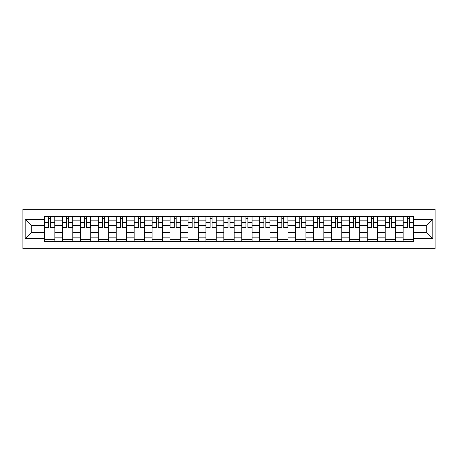 <?xml version="1.0" encoding="UTF-8"?>
<svg xmlns="http://www.w3.org/2000/svg" width="458" height="458" viewBox="0 0 458 458"><rect width="100%" height="100%" fill="white"/><g stroke="black" fill="none" stroke-linecap="round" stroke-linejoin="round"><path stroke-width="0.69" d="M22.9 248.711L435.1 248.711L435.1 209.289L22.9 209.289L22.9 248.711M62.443 241.355L62.443 220.149L54.857 220.149L54.857 241.355M54.857 220.149L54.857 216.645M62.443 220.149L62.443 216.645M72.788 216.645L72.788 241.355M80.373 241.355L80.373 216.645M90.718 216.645L90.718 241.355M98.304 241.355L98.304 216.645M108.649 216.645L108.649 241.355M116.235 241.355L116.235 216.645M126.58 216.645L126.58 241.355M134.171 241.355L134.171 216.645M144.516 216.645L144.516 241.355M152.102 241.355L152.102 216.645M162.447 216.645L162.447 241.355M170.032 241.355L170.032 216.645M180.378 216.645L180.378 241.355M187.963 241.355L187.963 216.645M198.308 216.645L198.308 241.355M205.894 241.355L205.894 216.645M216.239 216.645L216.239 241.355M223.825 241.355L223.825 216.645M234.175 216.645L234.175 241.355M241.761 241.355L241.761 216.645M252.106 216.645L252.106 241.355M259.692 241.355L259.692 216.645M270.037 216.645L270.037 241.355M277.622 241.355L277.622 216.645M287.968 216.645L287.968 241.355M295.553 241.355L295.553 216.645M305.898 216.645L305.898 241.355M313.484 241.355L313.484 216.645M323.829 216.645L323.829 241.355M331.42 241.355L331.42 216.645M341.765 216.645L341.765 241.355M349.351 241.355L349.351 216.645M359.696 216.645L359.696 241.355M367.282 241.355L367.282 216.645M377.627 216.645L377.627 241.355M385.212 241.355L385.212 216.645M395.557 216.645L395.557 241.355M403.143 241.355L403.143 216.645M403.143 232.561L395.557 232.561M385.212 232.561L377.627 232.561M367.282 232.561L359.696 232.561M349.351 232.561L341.765 232.561M331.42 232.561L323.829 232.561M313.484 232.561L305.898 232.561M295.553 232.561L287.968 232.561M277.622 232.561L270.037 232.561M259.692 232.561L252.106 232.561M241.761 232.561L234.175 232.561M223.825 232.561L216.239 232.561M205.894 232.561L198.308 232.561M187.963 232.561L180.378 232.561M170.032 232.561L162.447 232.561M152.102 232.561L144.516 232.561M134.171 232.561L126.58 232.561M116.235 232.561L108.649 232.561M98.304 232.561L90.718 232.561M80.373 232.561L72.788 232.561M62.443 232.561L54.857 232.561M403.143 225.439L395.557 225.439M385.212 225.439L377.627 225.439M367.282 225.439L359.696 225.439M349.351 225.439L341.765 225.439M331.42 225.439L323.829 225.439M313.484 225.439L305.898 225.439M295.553 225.439L287.968 225.439M277.622 225.439L270.037 225.439M259.692 225.439L252.106 225.439M241.761 225.439L234.175 225.439M223.825 225.439L216.239 225.439M205.894 225.439L198.308 225.439M187.963 225.439L180.378 225.439M170.032 225.439L162.447 225.439M152.102 225.439L144.516 225.439M134.171 225.439L126.58 225.439M116.235 225.439L108.649 225.439M98.304 225.439L90.718 225.439M80.373 225.439L72.788 225.439M62.443 225.439L54.857 225.439M31.293 232.561L44.512 232.561L44.512 225.439L31.293 225.439L31.293 232.561L25.201 238.658L25.201 219.342L44.512 219.342L44.512 225.439M413.488 225.439L413.488 232.561L426.707 232.561L426.707 225.439L413.488 225.439L413.488 216.645L44.512 216.645L44.512 219.342M413.488 219.342L432.799 219.342L432.799 238.658L413.488 238.658L413.488 232.561M44.512 232.561L44.512 241.355L413.488 241.355L413.488 238.658M44.512 238.658L25.201 238.658M54.857 239.631L44.512 239.631M48.708 218.369L50.661 218.369M72.788 239.631L62.443 239.631M66.639 218.369L68.591 218.369M90.718 239.631L80.373 239.631M84.57 218.369L86.522 218.369M108.649 239.631L98.304 239.631M102.5 218.369L104.453 218.369M126.58 239.631L116.235 239.631M120.431 218.369L122.389 218.369M144.516 239.631L134.171 239.631M138.362 218.369L140.32 218.369M162.447 239.631L152.102 239.631M156.298 218.369L158.25 218.369M180.378 239.631L170.032 239.631M174.229 218.369L176.181 218.369M198.308 239.631L187.963 239.631M192.16 218.369L194.112 218.369M216.239 239.631L205.894 239.631M210.09 218.369L212.043 218.369M234.175 239.631L223.825 239.631M228.021 218.369L229.979 218.369M252.106 239.631L241.761 239.631M245.957 218.369L247.91 218.369M270.037 239.631L259.692 239.631M263.888 218.369L265.84 218.369M287.968 239.631L277.622 239.631M281.819 218.369L283.771 218.369M305.898 239.631L295.553 239.631M299.75 218.369L301.702 218.369M323.829 239.631L313.484 239.631M317.68 218.369L319.638 218.369M341.765 239.631L331.42 239.631M335.611 218.369L337.569 218.369M359.696 239.631L349.351 239.631M353.547 218.369L355.5 218.369M377.627 239.631L367.282 239.631M371.478 218.369L373.43 218.369M395.557 239.631L385.212 239.631M389.409 218.369L391.361 218.369M413.488 239.631L403.143 239.631M407.339 218.369L409.292 218.369M25.201 219.342L31.293 225.439M426.707 232.561L432.799 238.658M426.707 225.439L432.799 219.342M50.661 227.678L50.661 216.76L54.8 216.76L54.8 227.678L50.661 227.678M48.708 218.254L50.661 218.254M48.708 216.76L44.569 216.76L44.569 227.678L48.708 227.678L48.708 216.76L52.327 216.76M68.591 227.678L68.591 216.76L72.73 216.76L72.73 227.678L68.591 227.678M66.639 218.254L68.591 218.254M66.639 216.76L62.5 216.76L62.5 227.678L66.639 227.678L66.639 216.76L70.257 216.76M86.522 227.678L86.522 216.76L90.661 216.76L90.661 227.678L86.522 227.678M84.57 218.254L86.522 218.254M84.57 216.76L80.431 216.76L80.431 227.678L84.57 227.678L84.57 216.76L88.188 216.76M104.453 227.678L104.453 216.76L108.592 216.76L108.592 227.678L104.453 227.678M102.5 218.254L104.453 218.254M102.5 216.76L98.361 216.76L98.361 227.678L102.5 227.678L102.5 216.76L106.124 216.76M122.389 227.678L122.389 216.76L126.523 216.76L126.523 227.678L122.389 227.678M120.431 218.254L122.389 218.254M120.431 216.76L116.292 216.76L116.292 227.678L120.431 227.678L120.431 216.76L124.055 216.76M140.32 227.678L140.32 216.76L144.459 216.76L144.459 227.678L140.32 227.678M138.362 218.254L140.32 218.254M138.362 216.76L134.228 216.76L134.228 227.678L138.362 227.678L138.362 216.76L141.986 216.76M158.25 227.678L158.25 216.76L162.39 216.76L162.39 227.678L158.25 227.678M156.298 218.254L158.25 218.254M156.298 216.76L152.159 216.76L152.159 227.678L156.298 227.678L156.298 216.76L159.916 216.76M176.181 227.678L176.181 216.76L180.32 216.76L180.32 227.678L176.181 227.678M174.229 218.254L176.181 218.254M174.229 216.76L170.09 216.76L170.09 227.678L174.229 227.678L174.229 216.76L177.847 216.76M194.112 227.678L194.112 216.76L198.251 216.76L198.251 227.678L194.112 227.678M192.16 218.254L194.112 218.254M192.16 216.76L188.02 216.76L188.02 227.678L192.16 227.678L192.16 216.76L195.778 216.76M212.043 227.678L212.043 216.76L216.182 216.76L216.182 227.678L212.043 227.678M210.09 218.254L212.043 218.254M210.09 216.76L205.951 216.76L205.951 227.678L210.09 227.678L210.09 216.76L213.714 216.76M229.979 227.678L229.979 216.76L234.112 216.76L234.112 227.678L229.979 227.678M228.021 218.254L229.979 218.254M228.021 216.76L223.888 216.76L223.888 227.678L228.021 227.678L228.021 216.76L231.645 216.76M247.91 227.678L247.91 216.76L252.049 216.76L252.049 227.678L247.91 227.678M245.957 218.254L247.91 218.254M245.957 216.76L241.818 216.76L241.818 227.678L245.957 227.678L245.957 216.76L249.576 216.76M265.84 227.678L265.84 216.76L269.98 216.76L269.98 227.678L265.84 227.678M263.888 218.254L265.84 218.254M263.888 216.76L259.749 216.76L259.749 227.678L263.888 227.678L263.888 216.76L267.506 216.76M283.771 227.678L283.771 216.76L287.91 216.76L287.91 227.678L283.771 227.678M281.819 218.254L283.771 218.254M281.819 216.76L277.68 216.76L277.68 227.678L281.819 227.678L281.819 216.76L285.437 216.76M301.702 227.678L301.702 216.76L305.841 216.76L305.841 227.678L301.702 227.678M299.75 218.254L301.702 218.254M299.75 216.76L295.61 216.76L295.61 227.678L299.75 227.678L299.75 216.76L303.373 216.76M319.638 227.678L319.638 216.76L323.772 216.76L323.772 227.678L319.638 227.678M317.68 218.254L319.638 218.254M317.68 216.76L313.541 216.76L313.541 227.678L317.68 227.678L317.68 216.76L321.304 216.76M337.569 227.678L337.569 216.76L341.708 216.76L341.708 227.678L337.569 227.678M335.611 218.254L337.569 218.254M335.611 216.76L331.478 216.76L331.478 227.678L335.611 227.678L335.611 216.76L339.235 216.76M355.5 227.678L355.5 216.76L359.639 216.76L359.639 227.678L355.5 227.678M353.547 218.254L355.5 218.254M353.547 216.76L349.408 216.76L349.408 227.678L353.547 227.678L353.547 216.76L357.166 216.76M373.43 227.678L373.43 216.76L377.569 216.76L377.569 227.678L373.43 227.678M371.478 218.254L373.43 218.254M371.478 216.76L367.339 216.76L367.339 227.678L371.478 227.678L371.478 216.76L375.096 216.76M391.361 227.678L391.361 216.76L395.5 216.76L395.5 227.678L391.361 227.678M389.409 218.254L391.361 218.254M389.409 216.76L385.27 216.76L385.27 227.678L389.409 227.678L389.409 216.76L393.027 216.76M409.292 227.678L409.292 216.76L413.431 216.76L413.431 227.678L409.292 227.678M407.339 218.254L409.292 218.254M407.339 216.76L403.2 216.76L403.2 227.678L407.339 227.678L407.339 216.76L410.963 216.76M385.212 220.149L377.627 220.149M367.282 220.149L359.696 220.149M349.351 220.149L341.765 220.149M331.42 220.149L323.829 220.149M313.484 220.149L305.898 220.149M295.553 220.149L287.968 220.149M277.622 220.149L270.037 220.149M259.692 220.149L252.106 220.149M241.761 220.149L234.175 220.149M223.825 220.149L216.239 220.149M205.894 220.149L198.308 220.149M187.963 220.149L180.378 220.149M170.032 220.149L162.447 220.149M152.102 220.149L144.516 220.149M134.171 220.149L126.58 220.149M116.235 220.149L108.649 220.149M98.304 220.149L90.718 220.149M80.373 220.149L72.788 220.149M403.143 220.149L395.557 220.149M385.212 237.851L377.627 237.851M367.282 237.851L359.696 237.851M349.351 237.851L341.765 237.851M331.42 237.851L323.829 237.851M313.484 237.851L305.898 237.851M295.553 237.851L287.968 237.851M277.622 237.851L270.037 237.851M259.692 237.851L252.106 237.851M241.761 237.851L234.175 237.851M223.825 237.851L216.239 237.851M205.894 237.851L198.308 237.851M187.963 237.851L180.378 237.851M170.032 237.851L162.447 237.851M152.102 237.851L144.516 237.851M134.171 237.851L126.58 237.851M116.235 237.851L108.649 237.851M98.304 237.851L90.718 237.851M80.373 237.851L72.788 237.851M62.443 237.851L54.857 237.851M403.143 237.851L395.557 237.851M50.661 227.282L54.8 227.282M50.661 222.342L54.8 222.342M44.569 227.282L48.708 227.282M44.569 222.342L48.708 222.342M68.591 227.282L72.73 227.282M68.591 222.342L72.73 222.342M62.5 227.282L66.639 227.282M62.5 222.342L66.639 222.342M86.522 227.282L90.661 227.282M86.522 222.342L90.661 222.342M80.431 227.282L84.57 227.282M80.431 222.342L84.57 222.342M104.453 227.282L108.592 227.282M104.453 222.342L108.592 222.342M98.361 227.282L102.5 227.282M98.361 222.342L102.5 222.342M122.389 227.282L126.523 227.282M122.389 222.342L126.523 222.342M116.292 227.282L120.431 227.282M116.292 222.342L120.431 222.342M140.32 227.282L144.459 227.282M140.32 222.342L144.459 222.342M134.228 227.282L138.362 227.282M134.228 222.342L138.362 222.342M158.25 227.282L162.39 227.282M158.25 222.342L162.39 222.342M152.159 227.282L156.298 227.282M152.159 222.342L156.298 222.342M176.181 227.282L180.32 227.282M176.181 222.342L180.32 222.342M170.09 227.282L174.229 227.282M170.09 222.342L174.229 222.342M194.112 227.282L198.251 227.282M194.112 222.342L198.251 222.342M188.02 227.282L192.16 227.282M188.02 222.342L192.16 222.342M212.043 227.282L216.182 227.282M212.043 222.342L216.182 222.342M205.951 227.282L210.09 227.282M205.951 222.342L210.09 222.342M229.979 227.282L234.112 227.282M229.979 222.342L234.112 222.342M223.888 227.282L228.021 227.282M223.888 222.342L228.021 222.342M247.91 227.282L252.049 227.282M247.91 222.342L252.049 222.342M241.818 227.282L245.957 227.282M241.818 222.342L245.957 222.342M265.84 227.282L269.98 227.282M265.84 222.342L269.98 222.342M259.749 227.282L263.888 227.282M259.749 222.342L263.888 222.342M283.771 227.282L287.91 227.282M283.771 222.342L287.91 222.342M277.68 227.282L281.819 227.282M277.68 222.342L281.819 222.342M301.702 227.282L305.841 227.282M301.702 222.342L305.841 222.342M295.61 227.282L299.75 227.282M295.61 222.342L299.75 222.342M319.638 227.282L323.772 227.282M319.638 222.342L323.772 222.342M313.541 227.282L317.68 227.282M313.541 222.342L317.68 222.342M337.569 227.282L341.708 227.282M337.569 222.342L341.708 222.342M331.478 227.282L335.611 227.282M331.478 222.342L335.611 222.342M355.5 227.282L359.639 227.282M355.5 222.342L359.639 222.342M349.408 227.282L353.547 227.282M349.408 222.342L353.547 222.342M373.43 227.282L377.569 227.282M373.43 222.342L377.569 222.342M367.339 227.282L371.478 227.282M367.339 222.342L371.478 222.342M391.361 227.282L395.5 227.282M391.361 222.342L395.5 222.342M385.27 227.282L389.409 227.282M385.27 222.342L389.409 222.342M409.292 227.282L413.431 227.282M409.292 222.342L413.431 222.342M403.2 227.282L407.339 227.282M403.2 222.342L407.339 222.342"/></g></svg>
